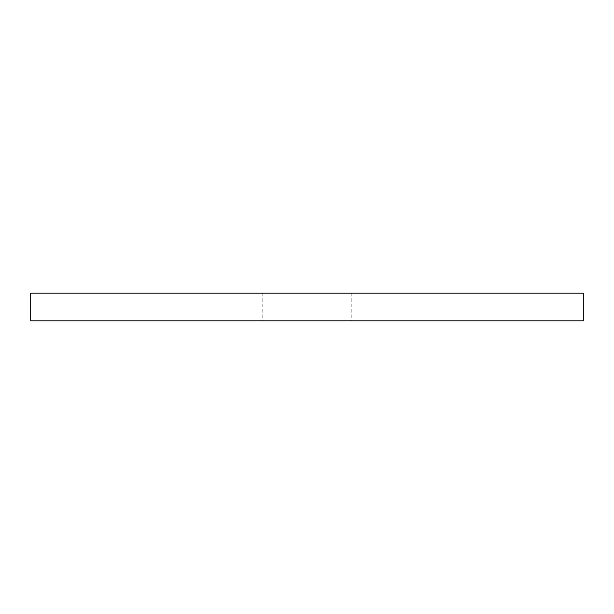 <?xml version="1.0" encoding="UTF-8"?>
<svg xmlns="http://www.w3.org/2000/svg" width="614" height="614" viewBox="0 0 614 614"><rect width="100%" height="100%" fill="white"/><g stroke="black" fill="none" stroke-linecap="round" stroke-linejoin="round"><path stroke-width="0.46" stroke-dasharray="3.07 2.3" d="M30.7 293.185L583.3 293.185M307 293.185L351.208 293.185L307 293.185M30.7 320.815L583.3 320.815M307 320.815L351.208 320.815L307 320.815M351.208 293.185L351.208 320.815M262.792 293.185L262.792 320.815"/><path stroke-width="0.92" d="M307 293.185L30.7 293.185L30.7 320.815L583.3 320.815L583.3 293.185L307 293.185"/></g></svg>
